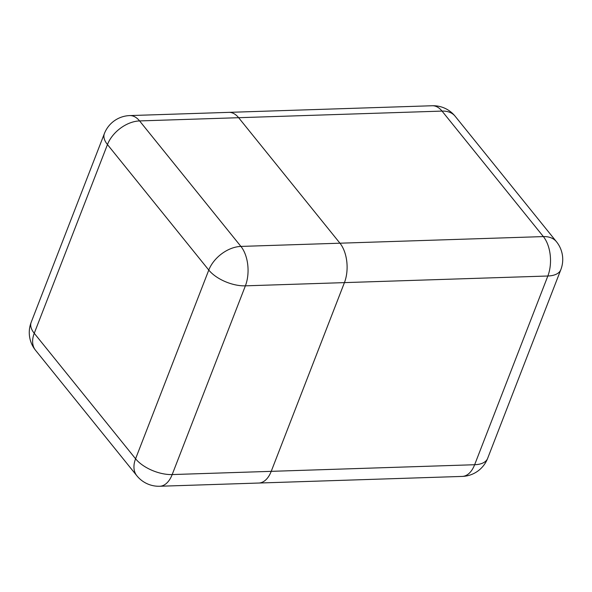 <?xml version="1.0" encoding="UTF-8"?>
<svg xmlns="http://www.w3.org/2000/svg" width="592" height="592" viewBox="0 0 592 592"><rect width="100%" height="100%" fill="white"/><g stroke="black" fill="none" stroke-linecap="round" stroke-linejoin="round"><path stroke-width="0.89" d="M258.711 483.042A28.246 16.014 -91.9 0 0 258.793 483.035A28.246 16.014 -91.9 0 0 271.225 471.343L344.433 282.621A28.246 16.014 -91.9 0 0 339.956 243.201L238.628 117.697A28.246 16.014 -91.9 0 0 228.83 112.354A28.246 16.014 88.1 0 1 238.628 117.697L339.956 243.201A28.246 16.014 88.1 0 1 344.426 282.621L271.225 471.343A28.246 16.014 88.1 0 1 258.793 483.035L462.211 476.419A28.246 28.246 0 0 0 487.623 458.408A28.246 13.971 -158.8 0 1 474.643 464.727L547.844 276.005L245.384 285.84L172.183 474.562L474.643 464.727A28.246 16.014 88.1 0 1 462.211 476.419M560.824 269.686A28.246 28.246 0 0 0 556.465 241.728A28.246 18.604 -38.9 0 0 543.367 236.585L442.039 111.089L139.586 120.923L240.914 246.42L543.367 236.585A28.246 16.014 88.1 0 1 547.844 276.005A28.246 13.971 21.2 0 0 560.824 269.686L487.623 458.408M455.137 116.232A28.246 28.246 0 0 0 432.249 105.746A28.246 16.014 88.1 0 1 442.039 111.089A28.246 18.604 -38.9 0 1 455.137 116.232L556.465 241.728M208.784 270.063L107.455 144.559L34.255 333.289L135.583 458.785L208.784 270.063A28.246 13.971 21.2 0 0 245.384 285.84A28.246 16.014 -91.9 0 0 240.914 246.42A28.246 18.604 -38.9 0 0 208.784 270.063M172.183 474.562A28.246 13.971 -158.8 0 1 135.583 458.785A28.246 18.604 -38.9 0 0 136.863 475.768A28.246 28.246 0 0 0 159.751 486.254A28.246 16.014 -91.9 0 0 172.183 474.562M129.789 115.581A28.246 28.246 0 0 0 104.377 133.592A28.246 13.971 -158.8 0 0 107.455 144.559A28.246 18.604 -38.9 0 1 139.586 120.923A28.246 16.014 -91.9 0 0 129.789 115.581L432.249 105.746M35.535 350.272A28.246 18.604 -38.9 0 1 34.255 333.289A28.246 13.971 21.2 0 1 31.176 322.314A28.246 28.246 0 0 0 35.535 350.272L136.863 475.768M159.751 486.254L258.793 483.035M104.377 133.592L31.176 322.314"/></g></svg>
